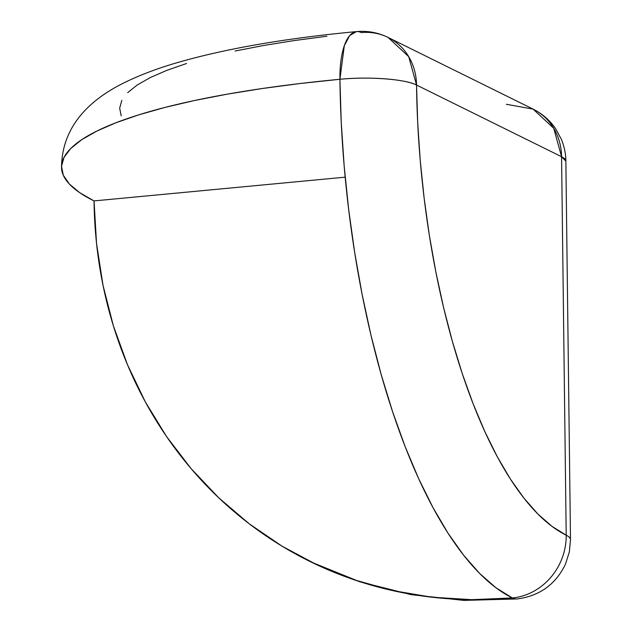 <?xml version="1.0" encoding="UTF-8"?>
<svg xmlns="http://www.w3.org/2000/svg" width="632" height="632" viewBox="0 0 632 632"><rect width="100%" height="100%" fill="white"/><g stroke="black" fill="none" stroke-linecap="round" stroke-linejoin="round"><path stroke-width="0.95" d="M121.21 115.893L119.661 108.151L121.834 100.37M127.704 92.627L137.231 84.996L150.305 77.546L166.809 70.357L186.582 63.5M235.151 51.01L263.481 45.512L294.141 40.574L326.847 36.253M561.572 156.712L566.201 535.201L551.957 526.353L537.816 513.942L523.896 498.095L510.34 478.961L497.281 456.715L484.839 431.593L473.139 403.816L462.284 373.654L452.394 341.414L443.546 307.389L435.843 271.91L429.341 235.325L424.119 197.982L420.225 160.244L417.689 122.474L416.535 85.028L561.572 156.712L566.201 535.201A58.847 12.048 -0.7 0 1 570.491 539.641A58.847 12.048 179.3 0 0 566.201 535.201A386.705 141.102 -95.4 0 1 416.535 85.028L561.572 156.712L565.869 161.152A58.847 12.048 179.3 0 0 561.572 156.712A58.847 53.451 -63.7 0 0 533.1 109.115L553.743 128.312L561.572 156.712M388.064 37.43C378.078 32.556 367.54 30.613 356.448 31.6L349.686 35.566L344.314 45.694L339.913 79.276L300.24 83.503L262.557 88.48L227.228 94.168L194.593 100.504L164.968 107.432L138.637 114.89L115.846 122.798L96.83 131.077L81.765 139.656L70.792 148.449L64.022 157.368L61.517 166.335L63.311 175.254L69.37 184.046L79.64 192.626L94.034 200.913L345.175 177.173L94.034 200.913A445.552 91.198 -0.7 0 1 61.541 165.884A445.552 91.198 -0.7 0 1 339.913 79.276A445.552 162.574 84.6 0 0 512.355 597.951L471.851 599.681L431.68 597.193L392.243 590.509L353.904 579.702L317.043 564.866L282.014 546.151L249.142 523.738L218.767 497.834L191.156 468.699L166.595 436.609L145.313 401.873L127.514 364.822L113.365 325.82L103.008 285.237L96.546 243.47L94.034 200.913A445.552 404.685 116.3 0 0 305.058 559.012A445.552 404.685 116.3 0 0 512.355 597.951L495.946 587.76L479.649 573.461L463.619 555.204L448.001 533.155L432.952 507.528L418.613 478.574L405.136 446.571L392.63 411.827L381.23 374.673L371.039 335.474L362.16 294.599L354.678 252.445L348.659 209.421L344.163 165.94L341.24 122.418L339.913 79.276C368.756 76.369 405.491 79.126 416.535 85.028A58.847 12.048 179.3 0 0 339.913 79.276A58.847 21.472 -95.4 0 1 356.14 31.639A58.847 21.472 -95.4 0 1 361.283 32.587A58.847 53.451 116.3 0 1 388.064 37.43A58.847 53.451 116.3 0 1 416.535 85.028L408.699 56.627L388.064 37.43L533.1 109.115C542.43 113.807 549.974 120.38 555.718 128.825L561.493 139.585C564.4 146.924 565.853 154.113 565.869 161.152L570.491 539.641L569.369 551.815L565.482 564.131C555.82 584.323 539.72 595.929 517.189 598.946L463.833 600.4L411.1 594.665L359.892 581.803L311.07 562.014M506.319 104.272L533.1 109.115M517.505 598.907A58.847 21.472 -95.4 0 1 512.355 597.951A58.847 53.451 -63.7 0 0 566.201 535.201A58.847 53.451 116.3 0 1 512.355 597.951A58.847 21.472 84.6 0 0 517.189 598.946M356.448 31.6C284.953 38.347 224.968 48.767 176.502 62.868C157.336 68.469 140.225 74.939 125.152 82.279C94.697 97.044 62.039 122.711 61.509 167.314"/></g></svg>
